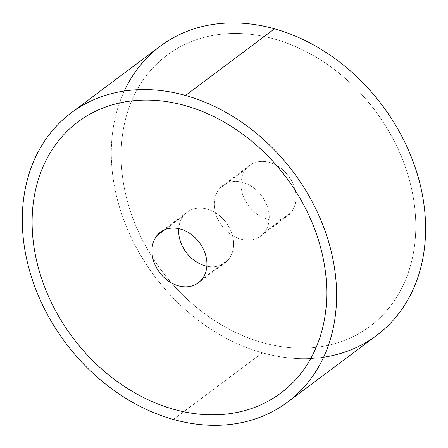 <?xml version="1.0" encoding="UTF-8"?>
<svg xmlns="http://www.w3.org/2000/svg" width="448" height="448" viewBox="0 0 448 448"><rect width="100%" height="100%" fill="white"/><g stroke="black" fill="none" stroke-linecap="round" stroke-linejoin="round"><path stroke-width="0.34" stroke-dasharray="2.24 1.68" d="M376.712 335.378A180.617 142.324 53.2 0 1 310.783 358.495A180.617 142.324 53.2 0 1 262.394 352.794L173.387 419.446L262.394 352.794A180.617 142.324 53.2 0 1 119.454 102.99A180.617 142.324 53.2 0 1 160.188 46.234M77.946 121.923A169.327 133.431 -126.8 0 0 58.621 140.672A169.327 133.431 -126.8 0 0 47.516 294.045A169.327 133.431 -126.8 0 0 173.768 409.321A169.327 133.431 -126.8 0 0 280.935 392.997M124.286 91.045A180.617 142.324 -126.8 0 0 119.454 102.99A180.617 142.324 -126.8 0 0 262.394 352.794A180.617 142.324 -126.8 0 0 310.783 358.495A180.617 142.324 -126.8 0 0 323.607 357.218M389.273 307.586A169.327 133.431 53.2 0 1 316.21 347.34A169.327 133.431 53.2 0 1 262.774 342.67A169.327 133.431 53.2 0 1 131.684 100.923A169.327 133.431 53.2 0 1 147.633 74.021A169.327 133.431 53.2 0 1 274.126 38.937A169.327 133.431 53.2 0 1 400.378 154.218A169.327 133.431 53.2 0 1 389.273 307.586A169.327 133.431 -126.8 0 0 400.378 154.213A169.327 133.431 -126.8 0 0 274.131 38.937A169.327 133.431 -126.8 0 0 147.633 74.021A169.327 133.431 -126.8 0 0 131.684 100.923A169.327 133.431 -126.8 0 0 262.774 342.67A169.327 133.431 -126.8 0 0 316.21 347.34A169.327 133.431 -126.8 0 0 389.273 307.586M245.902 169.002A31.606 24.909 -126.8 0 0 250.522 208.202A31.606 24.909 -126.8 0 0 287.398 216.104A31.606 24.909 -126.8 0 0 291.004 212.604L264.303 232.596A31.606 24.909 53.2 0 1 260.697 236.102A31.606 24.909 53.2 0 1 223.821 228.2A31.606 24.909 53.2 0 1 219.195 189L245.902 169.002L219.195 189A31.606 24.909 53.2 0 1 222.807 185.5A31.606 24.909 53.2 0 1 259.678 193.402A31.606 24.909 53.2 0 1 264.303 232.596L291.004 212.604A31.606 24.909 -126.8 0 0 295.142 190.31A31.606 24.909 -126.8 0 0 276.444 165.334A31.606 24.909 -126.8 0 0 249.508 165.502A31.606 24.909 -126.8 0 0 245.902 169.002A31.606 24.909 53.2 0 1 276.438 165.329A31.606 24.909 53.2 0 1 295.142 190.305A31.606 24.909 53.2 0 1 291.004 212.604A31.606 24.909 53.2 0 1 252.711 210.493A31.606 24.909 53.2 0 1 245.902 169.002M264.303 232.596A31.606 24.909 -126.8 0 0 257.494 191.106A31.606 24.909 -126.8 0 0 219.195 189A31.606 24.909 -126.8 0 0 226.01 230.49A31.606 24.909 -126.8 0 0 264.303 232.596M183.59 215.662A31.606 24.909 -126.8 0 0 178.724 228.67A31.606 24.909 53.2 0 1 183.59 215.662A31.606 24.909 53.2 0 1 221.883 217.773A31.606 24.909 53.2 0 1 228.698 259.263L201.992 279.261L228.698 259.263A31.606 24.909 53.2 0 1 206.864 266.252A31.606 24.909 -126.8 0 0 225.086 262.763A31.606 24.909 -126.8 0 0 228.698 259.263A31.606 24.909 -126.8 0 0 224.073 220.063A31.606 24.909 -126.8 0 0 187.197 212.162A31.606 24.909 -126.8 0 0 183.59 215.662L164.87 229.684L183.59 215.662M287.398 216.104L260.697 236.102M249.508 165.502L222.807 185.5M225.086 262.763L198.386 282.761M187.197 212.162L160.496 232.159"/><path stroke-width="0.67" d="M71.182 112.885L160.188 46.234A180.617 142.324 53.2 0 1 274.506 28.812L185.5 95.463A180.617 142.324 -126.8 0 0 71.182 112.885A180.617 142.324 -126.8 0 0 32.396 279.86A180.617 142.324 -126.8 0 0 173.387 419.446A180.617 142.324 53.2 0 1 22.4 213.433A180.617 142.324 53.2 0 1 185.5 95.463A180.617 142.324 53.2 0 1 336.487 301.482A180.617 142.324 53.2 0 1 173.387 419.446A180.617 142.324 -126.8 0 0 287.706 402.03A180.617 142.324 -126.8 0 0 326.491 235.049A180.617 142.324 -126.8 0 0 185.5 95.463L274.506 28.812A180.617 142.324 53.2 0 1 415.498 168.398A180.617 142.324 53.2 0 1 376.712 335.378L287.706 402.03M280.935 392.997A169.327 133.431 -126.8 0 0 300.261 374.242A169.327 133.431 -126.8 0 0 311.371 220.87A169.327 133.431 -126.8 0 0 185.119 105.588A169.327 133.431 -126.8 0 0 77.946 121.923M323.607 357.218A180.617 142.324 -126.8 0 0 423.601 202.009A180.617 142.324 -126.8 0 0 274.506 28.812A180.617 142.324 -126.8 0 0 124.286 91.045M178.724 228.67A31.606 24.909 -126.8 0 0 206.864 266.252A31.606 24.909 53.2 0 1 178.724 228.67M156.89 235.659L164.87 229.684L156.89 235.659A31.606 24.909 53.2 0 1 160.496 232.159A31.606 24.909 53.2 0 1 197.372 240.061A31.606 24.909 53.2 0 1 201.992 279.261A31.606 24.909 53.2 0 1 198.386 282.761A31.606 24.909 53.2 0 1 161.51 274.859A31.606 24.909 53.2 0 1 156.89 235.659A31.606 24.909 -126.8 0 0 163.699 277.15A31.606 24.909 -126.8 0 0 201.992 279.261A31.606 24.909 -126.8 0 0 195.182 237.765A31.606 24.909 -126.8 0 0 156.89 235.659M185.119 105.594A169.327 133.431 53.2 0 1 311.366 220.87A169.327 133.431 53.2 0 1 300.261 374.242A169.327 133.431 53.2 0 1 173.762 409.326A169.327 133.431 53.2 0 1 47.516 294.05A169.327 133.431 53.2 0 1 58.621 140.678A169.327 133.431 53.2 0 1 185.119 105.594"/></g></svg>
